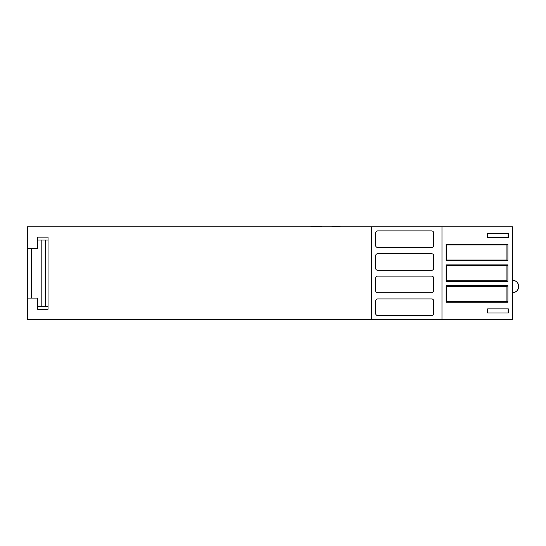 <?xml version="1.0" encoding="UTF-8"?>
<svg xmlns="http://www.w3.org/2000/svg" width="546" height="546" viewBox="0 0 546 546"><rect width="100%" height="100%" fill="white"/><g stroke="black" fill="none" stroke-linecap="round" stroke-linejoin="round"><path stroke-width="0.82" d="M518.161 289.011A6.218 6.218 0 0 1 515.014 292.158A6.218 6.218 0 0 0 518.7 286.479A6.218 6.218 0 0 1 512.482 292.697C516.257 292.328 518.331 290.254 518.7 286.479C518.331 290.254 516.257 292.328 512.482 292.697C516.257 292.328 518.331 290.254 518.7 286.479C518.331 282.698 516.257 280.624 512.482 280.255C516.257 280.624 518.331 282.698 518.7 286.479C518.331 282.698 516.257 280.624 512.482 280.255A6.218 6.218 0 0 1 518.161 283.947A6.218 6.218 0 0 0 515.014 280.794M441.98 319.649L441.98 226.761L512.482 226.761L512.482 319.649L371.485 319.649L371.485 226.761L27.3 226.761L27.3 298.089L37.667 298.089L37.667 309.282L48.034 309.282L37.667 309.282M441.98 226.761L371.485 226.761M487.633 313.015L508.34 313.015L508.34 308.872L487.633 308.872L487.633 313.015L508.121 313.015L508.121 308.872L487.633 308.872M487.633 237.544L508.34 237.544L508.34 233.395L487.633 233.395L487.633 237.544L508.121 237.544L508.121 233.395L487.633 233.395M446.123 302.238L507.882 302.238L507.882 285.647L446.123 285.647L446.123 302.238L446.635 301.501L506.934 301.501L506.934 286.377L446.635 286.377L446.635 301.501M446.123 281.504L507.882 281.504L507.882 264.912L446.123 264.912L446.123 281.504L446.635 280.767L506.934 280.767L506.934 265.643L446.635 265.643L446.635 280.767M446.123 260.77L507.882 260.77L507.882 244.178L446.123 244.178L446.123 260.77L446.635 260.032L506.934 260.032L506.934 244.908L446.635 244.908L446.635 260.032M375.634 300.989L375.634 313.431A2.075 2.075 0 0 0 377.709 315.506L431.62 315.506A2.075 2.075 0 0 0 433.688 313.431L433.688 300.989A2.075 2.075 0 0 0 431.62 298.915L377.709 298.915A2.075 2.075 0 0 0 375.634 300.989M375.634 278.18L375.634 290.622A2.075 2.075 0 0 0 377.709 292.697L431.62 292.697A2.075 2.075 0 0 0 433.688 290.622L433.688 278.18A2.075 2.075 0 0 0 431.62 276.112L377.709 276.112A2.075 2.075 0 0 0 375.634 278.18M431.62 253.719L377.709 253.719A2.075 2.075 0 0 0 375.634 255.787L375.634 268.229A2.075 2.075 0 0 0 377.709 270.304L431.62 270.304A2.075 2.075 0 0 0 433.688 268.229L433.688 255.787A2.075 2.075 0 0 0 431.62 253.719M375.634 232.985L375.634 245.42A2.075 2.075 0 0 0 377.709 247.495L431.62 247.495A2.075 2.075 0 0 0 433.688 245.42L433.688 232.985A2.075 2.075 0 0 0 431.62 230.91L377.709 230.91A2.075 2.075 0 0 0 375.634 232.985M446.635 244.908L446.123 244.178M506.934 244.908L507.882 244.178M506.934 260.032L507.882 260.77M446.635 265.643L446.123 264.912M506.934 265.643L507.882 264.912M506.934 280.767L507.882 281.504M446.635 286.377L446.123 285.647M506.934 286.377L507.882 285.647M506.934 301.501L507.882 302.238M48.034 240.035L37.667 240.035M37.667 306.381L48.034 306.381M31.45 298.089L31.45 248.328M41.817 240.035L41.817 306.381M45.359 306.381L45.359 240.035M371.485 319.649L27.3 319.649L27.3 298.089M48.034 309.282L48.034 237.128L37.667 237.128L37.667 248.328L27.3 248.328M37.667 237.128L48.034 237.128M321.86 226.761L321.86 226.351L310.94 226.351L310.94 226.761M316.318 226.351L316.318 226.761M340.035 226.761L340.035 226.351L338.315 226.351L338.315 226.761M338.315 226.351L333.64 226.351L333.64 226.761M333.64 226.351L333.558 226.761M338.397 226.351L338.397 226.761M333.558 226.351L332.043 226.351L332.043 226.761M332.507 226.351L332.507 226.761M332.043 226.351L331.92 226.761M518.7 286.479A6.218 6.218 0 0 0 512.482 280.255"/></g></svg>
